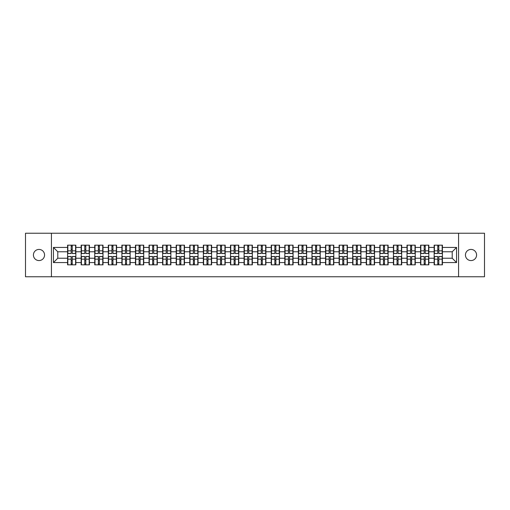 <?xml version="1.0" encoding="UTF-8"?>
<svg xmlns="http://www.w3.org/2000/svg" width="510" height="510" viewBox="0 0 510 510"><rect width="100%" height="100%" fill="white"/><g stroke="black" fill="none" stroke-linecap="round" stroke-linejoin="round"><path stroke-width="0.76" d="M471.01 260.572A5.572 5.572 0 0 1 465.439 255A5.572 5.572 0 0 1 471.01 249.428A5.572 5.572 0 0 1 476.582 255A5.572 5.572 0 0 1 471.01 260.572M38.989 260.572A5.572 5.572 0 0 1 33.418 255A5.572 5.572 0 0 1 38.989 249.428A5.572 5.572 0 0 1 44.561 255A5.572 5.572 0 0 1 38.989 260.572M458.567 276.758L484.5 276.758L484.5 233.242L458.567 233.242L458.567 276.758L51.434 276.758L51.434 233.242L25.5 233.242L25.5 276.758L51.434 276.758M458.567 233.242L51.434 233.242M452.211 258.219L452.211 251.781L442.419 251.781L442.419 258.219L452.211 258.219L456.565 262.573L456.565 247.426L442.419 247.426L442.419 245.163L434.15 245.163L434.15 251.781L428.846 251.781L428.846 258.219L434.15 258.219L434.15 251.781M456.565 262.573L442.419 262.573L442.419 264.837L434.15 264.837L434.15 262.573L428.846 262.573L428.846 264.837L420.578 264.837L420.578 262.573L415.267 262.573L415.267 264.837L406.999 264.837L406.999 262.573L401.689 262.573L401.689 264.837L393.42 264.837L393.42 262.573L388.116 262.573L388.116 264.837L379.848 264.837L379.848 262.573L374.538 262.573L374.538 264.837L366.269 264.837L366.269 262.573L360.959 262.573L360.959 264.837L352.69 264.837L352.69 262.573L347.38 262.573L347.38 264.837L339.118 264.837L339.118 262.573L333.808 262.573L333.808 264.837L325.539 264.837L325.539 262.573L320.229 262.573L320.229 264.837L311.961 264.837L311.961 262.573L306.65 262.573L306.65 264.837L298.382 264.837L298.382 262.573L293.078 262.573L293.078 264.837L284.809 264.837L284.809 262.573L279.499 262.573L279.499 264.837L271.231 264.837L271.231 262.573L265.92 262.573L265.92 264.837L257.652 264.837L257.652 262.573L252.348 262.573L252.348 264.837L244.08 264.837L244.08 262.573L238.769 262.573L238.769 264.837L230.501 264.837L230.501 262.573L225.19 262.573L225.19 264.837L216.922 264.837L216.922 262.573L211.618 262.573L211.618 264.837L203.35 264.837L203.35 262.573L198.039 262.573L198.039 264.837L189.771 264.837L189.771 262.573L184.461 262.573L184.461 264.837L176.192 264.837L176.192 262.573L170.882 262.573L170.882 264.837L162.62 264.837L162.62 262.573L157.309 262.573L157.309 264.837L149.041 264.837L149.041 262.573L143.731 262.573L143.731 264.837L135.462 264.837L135.462 262.573L130.152 262.573L130.152 264.837L121.884 264.837L121.884 262.573L116.58 262.573L116.58 264.837L108.311 264.837L108.311 262.573L103.001 262.573L103.001 264.837L94.732 264.837L94.732 262.573L89.422 262.573L89.422 264.837L81.154 264.837L81.154 262.573L75.85 262.573L75.85 264.837L67.581 264.837L67.581 262.573L53.435 262.573L53.435 247.426L67.581 247.426L67.581 251.781L57.789 251.781L57.789 258.219L67.581 258.219L67.581 251.781M434.15 247.426L428.846 247.426L428.846 245.163L420.578 245.163L420.578 247.426L415.267 247.426L415.267 245.163L406.999 245.163L406.999 247.426L401.689 247.426L401.689 245.163L393.42 245.163L393.42 247.426L388.116 247.426L388.116 245.163L379.848 245.163L379.848 247.426L374.538 247.426L374.538 245.163L366.269 245.163L366.269 247.426L360.959 247.426L360.959 245.163L352.69 245.163L352.69 247.426L347.38 247.426L347.38 245.163L339.118 245.163L339.118 247.426L333.808 247.426L333.808 245.163L325.539 245.163L325.539 247.426L320.229 247.426L320.229 245.163L311.961 245.163L311.961 247.426L306.65 247.426L306.65 245.163L298.382 245.163L298.382 247.426L293.078 247.426L293.078 245.163L284.809 245.163L284.809 247.426L279.499 247.426L279.499 245.163L271.231 245.163L271.231 247.426L265.92 247.426L265.92 245.163L257.652 245.163L257.652 247.426L252.348 247.426L252.348 245.163L244.08 245.163L244.08 247.426L238.769 247.426L238.769 245.163L230.501 245.163L230.501 247.426L225.19 247.426L225.19 245.163L216.922 245.163L216.922 247.426L211.618 247.426L211.618 245.163L203.35 245.163L203.35 247.426L198.039 247.426L198.039 245.163L189.771 245.163L189.771 247.426L184.461 247.426L184.461 245.163L176.192 245.163L176.192 247.426L170.882 247.426L170.882 245.163L162.62 245.163L162.62 247.426L157.309 247.426L157.309 245.163L149.041 245.163L149.041 247.426L143.731 247.426L143.731 245.163L135.462 245.163L135.462 247.426L130.152 247.426L130.152 245.163L121.884 245.163L121.884 247.426L116.58 247.426L116.58 245.163L108.311 245.163L108.311 247.426L103.001 247.426L103.001 245.163L94.732 245.163L94.732 247.426L89.422 247.426L89.422 245.163L81.154 245.163L81.154 247.426L75.85 247.426L75.85 245.163L67.581 245.163L67.581 247.426M434.15 258.219L434.15 262.573M428.846 258.219L428.846 262.573M428.846 247.426L428.846 251.781M415.267 258.219L420.578 258.219L420.578 251.781L415.267 251.781L415.267 262.573M420.578 258.219L420.578 262.573M420.578 247.426L420.578 251.781M415.267 247.426L415.267 251.781M401.689 258.219L406.999 258.219L406.999 251.781L401.689 251.781L401.689 262.573M406.999 258.219L406.999 262.573M406.999 247.426L406.999 251.781M401.689 247.426L401.689 251.781M388.116 258.219L393.42 258.219L393.42 251.781L388.116 251.781L388.116 262.573M393.42 258.219L393.42 262.573M393.42 247.426L393.42 251.781M388.116 247.426L388.116 251.781M374.538 258.219L379.848 258.219L379.848 251.781L374.538 251.781L374.538 262.573M379.848 258.219L379.848 262.573M379.848 247.426L379.848 251.781M374.538 247.426L374.538 251.781M360.959 258.219L366.269 258.219L366.269 251.781L360.959 251.781L360.959 262.573M366.269 258.219L366.269 262.573M366.269 247.426L366.269 251.781M360.959 247.426L360.959 251.781M347.38 258.219L352.69 258.219L352.69 251.781L347.38 251.781L347.38 262.573M352.69 258.219L352.69 262.573M352.69 247.426L352.69 251.781M347.38 247.426L347.38 251.781M333.808 258.219L339.118 258.219L339.118 251.781L333.808 251.781L333.808 262.573M339.118 258.219L339.118 262.573M339.118 247.426L339.118 251.781M333.808 247.426L333.808 251.781M320.229 258.219L325.539 258.219L325.539 251.781L320.229 251.781L320.229 262.573M325.539 258.219L325.539 262.573M325.539 247.426L325.539 251.781M320.229 247.426L320.229 251.781M306.65 258.219L311.961 258.219L311.961 251.781L306.65 251.781L306.65 262.573M311.961 258.219L311.961 262.573M311.961 247.426L311.961 251.781M306.65 247.426L306.65 251.781M293.078 258.219L298.382 258.219L298.382 251.781L293.078 251.781L293.078 262.573M298.382 258.219L298.382 262.573M298.382 247.426L298.382 251.781M293.078 247.426L293.078 251.781M279.499 258.219L284.809 258.219L284.809 251.781L279.499 251.781L279.499 262.573M284.809 258.219L284.809 262.573M284.809 247.426L284.809 251.781M279.499 247.426L279.499 251.781M265.92 258.219L271.231 258.219L271.231 251.781L265.92 251.781L265.92 262.573M271.231 258.219L271.231 262.573M271.231 247.426L271.231 251.781M265.92 247.426L265.92 251.781M252.348 258.219L257.652 258.219L257.652 251.781L252.348 251.781L252.348 262.573M257.652 258.219L257.652 262.573M257.652 247.426L257.652 251.781M252.348 247.426L252.348 251.781M238.769 258.219L244.08 258.219L244.08 251.781L238.769 251.781L238.769 262.573M244.08 258.219L244.08 262.573M244.08 247.426L244.08 251.781M238.769 247.426L238.769 251.781M225.19 258.219L230.501 258.219L230.501 251.781L225.19 251.781L225.19 262.573M230.501 258.219L230.501 262.573M230.501 247.426L230.501 251.781M225.19 247.426L225.19 251.781M211.618 258.219L216.922 258.219L216.922 251.781L211.618 251.781L211.618 262.573M216.922 258.219L216.922 262.573M216.922 247.426L216.922 251.781M211.618 247.426L211.618 251.781M198.039 258.219L203.35 258.219L203.35 251.781L198.039 251.781L198.039 262.573M203.35 258.219L203.35 262.573M203.35 247.426L203.35 251.781M198.039 247.426L198.039 251.781M184.461 258.219L189.771 258.219L189.771 251.781L184.461 251.781L184.461 262.573M189.771 258.219L189.771 262.573M189.771 247.426L189.771 251.781M184.461 247.426L184.461 251.781M170.882 258.219L176.192 258.219L176.192 251.781L170.882 251.781L170.882 262.573M176.192 258.219L176.192 262.573M176.192 247.426L176.192 251.781M170.882 247.426L170.882 251.781M157.309 258.219L162.62 258.219L162.62 251.781L157.309 251.781L157.309 262.573M162.62 258.219L162.62 262.573M162.62 247.426L162.62 251.781M157.309 247.426L157.309 251.781M143.731 258.219L149.041 258.219L149.041 251.781L143.731 251.781L143.731 262.573M149.041 258.219L149.041 262.573M149.041 247.426L149.041 251.781M143.731 247.426L143.731 251.781M130.152 258.219L135.462 258.219L135.462 251.781L130.152 251.781L130.152 262.573M135.462 258.219L135.462 262.573M135.462 247.426L135.462 251.781M130.152 247.426L130.152 251.781M116.58 258.219L121.884 258.219L121.884 251.781L116.58 251.781L116.58 262.573M121.884 258.219L121.884 262.573M121.884 247.426L121.884 251.781M116.58 247.426L116.58 251.781M103.001 258.219L108.311 258.219L108.311 251.781L103.001 251.781L103.001 262.573M108.311 258.219L108.311 262.573M108.311 247.426L108.311 251.781M103.001 247.426L103.001 251.781M89.422 258.219L94.732 258.219L94.732 251.781L89.422 251.781L89.422 262.573M94.732 258.219L94.732 262.573M94.732 247.426L94.732 251.781M89.422 247.426L89.422 251.781M75.85 258.219L81.154 258.219L81.154 251.781L75.85 251.781L75.85 262.573M81.154 258.219L81.154 262.573M81.154 247.426L81.154 251.781M75.85 247.426L75.85 251.781M67.581 258.219L67.581 262.573M57.789 258.219L53.435 262.573M53.435 247.426L57.789 251.781M442.419 258.219L442.419 262.573M442.419 247.426L442.419 251.781M456.565 247.426L452.211 251.781M75.588 245.163L75.588 253.521L72.235 253.521L72.235 245.163M71.19 245.163L71.19 253.521L67.843 253.521L67.843 245.163M71.19 246.298L72.235 246.298M72.235 249.517L71.19 249.517M67.843 264.837L67.843 256.479L71.19 256.479L71.19 264.837M72.235 264.837L72.235 256.479L75.588 256.479L75.588 264.837M72.235 263.702L71.19 263.702M71.19 260.483L72.235 260.483M89.161 245.163L89.161 253.521L85.814 253.521L85.814 245.163M84.768 245.163L84.768 253.521L81.415 253.521L81.415 245.163M84.768 246.298L85.814 246.298M85.814 249.517L84.768 249.517M102.739 245.163L102.739 253.521L99.386 253.521L99.386 245.163M98.347 245.163L98.347 253.521L94.994 253.521L94.994 245.163M98.347 246.298L99.386 246.298M99.386 249.517L98.347 249.517M116.318 245.163L116.318 253.521L112.965 253.521L112.965 245.163M111.919 245.163L111.919 253.521L108.573 253.521L108.573 245.163M111.919 246.298L112.965 246.298M112.965 249.517L111.919 249.517M129.891 245.163L129.891 253.521L126.544 253.521L126.544 245.163M125.498 245.163L125.498 253.521L122.145 253.521L122.145 245.163M125.498 246.298L126.544 246.298M126.544 249.517L125.498 249.517M143.469 245.163L143.469 253.521L140.123 253.521L140.123 245.163M139.077 245.163L139.077 253.521L135.724 253.521L135.724 245.163M139.077 246.298L140.123 246.298M140.123 249.517L139.077 249.517M81.415 264.837L81.415 256.479L84.768 256.479L84.768 264.837M85.814 264.837L85.814 256.479L89.161 256.479L89.161 264.837M85.814 263.702L84.768 263.702M84.768 260.483L85.814 260.483M94.994 264.837L94.994 256.479L98.347 256.479L98.347 264.837M99.386 264.837L99.386 256.479L102.739 256.479L102.739 264.837M99.386 263.702L98.347 263.702M98.347 260.483L99.386 260.483M108.573 264.837L108.573 256.479L111.919 256.479L111.919 264.837M112.965 264.837L112.965 256.479L116.318 256.479L116.318 264.837M112.965 263.702L111.919 263.702M111.919 260.483L112.965 260.483M122.145 264.837L122.145 256.479L125.498 256.479L125.498 264.837M126.544 264.837L126.544 256.479L129.891 256.479L129.891 264.837M126.544 263.702L125.498 263.702M125.498 260.483L126.544 260.483M135.724 264.837L135.724 256.479L139.077 256.479L139.077 264.837M140.123 264.837L140.123 256.479L143.469 256.479L143.469 264.837M140.123 263.702L139.077 263.702M139.077 260.483L140.123 260.483M157.048 245.163L157.048 253.521L153.695 253.521L153.695 245.163M152.649 245.163L152.649 253.521L149.302 253.521L149.302 245.163M152.649 246.298L153.695 246.298M153.695 249.517L152.649 249.517M149.302 264.837L149.302 256.479L152.649 256.479L152.649 264.837M153.695 264.837L153.695 256.479L157.048 256.479L157.048 264.837M153.695 263.702L152.649 263.702M152.649 260.483L153.695 260.483M170.627 245.163L170.627 253.521L167.274 253.521L167.274 245.163M166.228 245.163L166.228 253.521L162.875 253.521L162.875 245.163M166.228 246.298L167.274 246.298M167.274 249.517L166.228 249.517M162.875 264.837L162.875 256.479L166.228 256.479L166.228 264.837M167.274 264.837L167.274 256.479L170.627 256.479L170.627 264.837M167.274 263.702L166.228 263.702M166.228 260.483L167.274 260.483M184.199 245.163L184.199 253.521L180.852 253.521L180.852 245.163M179.807 245.163L179.807 253.521L176.454 253.521L176.454 245.163M179.807 246.298L180.852 246.298M180.852 249.517L179.807 249.517M176.454 264.837L176.454 256.479L179.807 256.479L179.807 264.837M180.852 264.837L180.852 256.479L184.199 256.479L184.199 264.837M180.852 263.702L179.807 263.702M179.807 260.483L180.852 260.483M197.778 245.163L197.778 253.521L194.425 253.521L194.425 245.163M193.379 245.163L193.379 253.521L190.032 253.521L190.032 245.163M193.379 246.298L194.425 246.298M194.425 249.517L193.379 249.517M190.032 264.837L190.032 256.479L193.379 256.479L193.379 264.837M194.425 264.837L194.425 256.479L197.778 256.479L197.778 264.837M194.425 263.702L193.379 263.702M193.379 260.483L194.425 260.483M211.357 245.163L211.357 253.521L208.003 253.521L208.003 245.163M206.958 245.163L206.958 253.521L203.611 253.521L203.611 245.163M206.958 246.298L208.003 246.298M208.003 249.517L206.958 249.517M203.611 264.837L203.611 256.479L206.958 256.479L206.958 264.837M208.003 264.837L208.003 256.479L211.357 256.479L211.357 264.837M208.003 263.702L206.958 263.702M206.958 260.483L208.003 260.483M224.929 245.163L224.929 253.521L221.582 253.521L221.582 245.163M220.537 245.163L220.537 253.521L217.183 253.521L217.183 245.163M220.537 246.298L221.582 246.298M221.582 249.517L220.537 249.517M217.183 264.837L217.183 256.479L220.537 256.479L220.537 264.837M221.582 264.837L221.582 256.479L224.929 256.479L224.929 264.837M221.582 263.702L220.537 263.702M220.537 260.483L221.582 260.483M238.508 245.163L238.508 253.521L235.155 253.521L235.155 245.163M234.115 245.163L234.115 253.521L230.762 253.521L230.762 245.163M234.115 246.298L235.155 246.298M235.155 249.517L234.115 249.517M230.762 264.837L230.762 256.479L234.115 256.479L234.115 264.837M235.155 264.837L235.155 256.479L238.508 256.479L238.508 264.837M235.155 263.702L234.115 263.702M234.115 260.483L235.155 260.483M252.087 245.163L252.087 253.521L248.733 253.521L248.733 245.163M247.688 245.163L247.688 253.521L244.341 253.521L244.341 245.163M247.688 246.298L248.733 246.298M248.733 249.517L247.688 249.517M244.341 264.837L244.341 256.479L247.688 256.479L247.688 264.837M248.733 264.837L248.733 256.479L252.087 256.479L252.087 264.837M248.733 263.702L247.688 263.702M247.688 260.483L248.733 260.483M265.659 245.163L265.659 253.521L262.312 253.521L262.312 245.163M261.267 245.163L261.267 253.521L257.913 253.521L257.913 245.163M261.267 246.298L262.312 246.298M262.312 249.517L261.267 249.517M257.913 264.837L257.913 256.479L261.267 256.479L261.267 264.837M262.312 264.837L262.312 256.479L265.659 256.479L265.659 264.837M262.312 263.702L261.267 263.702M261.267 260.483L262.312 260.483M279.238 245.163L279.238 253.521L275.885 253.521L275.885 245.163M274.845 245.163L274.845 253.521L271.492 253.521L271.492 245.163M274.845 246.298L275.885 246.298M275.885 249.517L274.845 249.517M271.492 264.837L271.492 256.479L274.845 256.479L274.845 264.837M275.885 264.837L275.885 256.479L279.238 256.479L279.238 264.837M275.885 263.702L274.845 263.702M274.845 260.483L275.885 260.483M292.816 245.163L292.816 253.521L289.463 253.521L289.463 245.163M288.418 245.163L288.418 253.521L285.071 253.521L285.071 245.163M288.418 246.298L289.463 246.298M289.463 249.517L288.418 249.517M285.071 264.837L285.071 256.479L288.418 256.479L288.418 264.837M289.463 264.837L289.463 256.479L292.816 256.479L292.816 264.837M289.463 263.702L288.418 263.702M288.418 260.483L289.463 260.483M306.389 245.163L306.389 253.521L303.042 253.521L303.042 245.163M301.996 245.163L301.996 253.521L298.643 253.521L298.643 245.163M301.996 246.298L303.042 246.298M303.042 249.517L301.996 249.517M298.643 264.837L298.643 256.479L301.996 256.479L301.996 264.837M303.042 264.837L303.042 256.479L306.389 256.479L306.389 264.837M303.042 263.702L301.996 263.702M301.996 260.483L303.042 260.483M319.968 245.163L319.968 253.521L316.621 253.521L316.621 245.163M315.575 245.163L315.575 253.521L312.222 253.521L312.222 245.163M315.575 246.298L316.621 246.298M316.621 249.517L315.575 249.517M312.222 264.837L312.222 256.479L315.575 256.479L315.575 264.837M316.621 264.837L316.621 256.479L319.968 256.479L319.968 264.837M316.621 263.702L315.575 263.702M315.575 260.483L316.621 260.483M333.546 245.163L333.546 253.521L330.193 253.521L330.193 245.163M329.148 245.163L329.148 253.521L325.801 253.521L325.801 245.163M329.148 246.298L330.193 246.298M330.193 249.517L329.148 249.517M325.801 264.837L325.801 256.479L329.148 256.479L329.148 264.837M330.193 264.837L330.193 256.479L333.546 256.479L333.546 264.837M330.193 263.702L329.148 263.702M329.148 260.483L330.193 260.483M347.125 245.163L347.125 253.521L343.772 253.521L343.772 245.163M342.726 245.163L342.726 253.521L339.373 253.521L339.373 245.163M342.726 246.298L343.772 246.298M343.772 249.517L342.726 249.517M339.373 264.837L339.373 256.479L342.726 256.479L342.726 264.837M343.772 264.837L343.772 256.479L347.125 256.479L347.125 264.837M343.772 263.702L342.726 263.702M342.726 260.483L343.772 260.483M360.697 245.163L360.697 253.521L357.351 253.521L357.351 245.163M356.305 245.163L356.305 253.521L352.952 253.521L352.952 245.163M356.305 246.298L357.351 246.298M357.351 249.517L356.305 249.517M352.952 264.837L352.952 256.479L356.305 256.479L356.305 264.837M357.351 264.837L357.351 256.479L360.697 256.479L360.697 264.837M357.351 263.702L356.305 263.702M356.305 260.483L357.351 260.483M374.276 245.163L374.276 253.521L370.923 253.521L370.923 245.163M369.877 245.163L369.877 253.521L366.531 253.521L366.531 245.163M369.877 246.298L370.923 246.298M370.923 249.517L369.877 249.517M366.531 264.837L366.531 256.479L369.877 256.479L369.877 264.837M370.923 264.837L370.923 256.479L374.276 256.479L374.276 264.837M370.923 263.702L369.877 263.702M369.877 260.483L370.923 260.483M387.855 245.163L387.855 253.521L384.502 253.521L384.502 245.163M383.456 245.163L383.456 253.521L380.109 253.521L380.109 245.163M383.456 246.298L384.502 246.298M384.502 249.517L383.456 249.517M380.109 264.837L380.109 256.479L383.456 256.479L383.456 264.837M384.502 264.837L384.502 256.479L387.855 256.479L387.855 264.837M384.502 263.702L383.456 263.702M383.456 260.483L384.502 260.483M401.427 245.163L401.427 253.521L398.081 253.521L398.081 245.163M397.035 245.163L397.035 253.521L393.682 253.521L393.682 245.163M397.035 246.298L398.081 246.298M398.081 249.517L397.035 249.517M393.682 264.837L393.682 256.479L397.035 256.479L397.035 264.837M398.081 264.837L398.081 256.479L401.427 256.479L401.427 264.837M398.081 263.702L397.035 263.702M397.035 260.483L398.081 260.483M415.006 245.163L415.006 253.521L411.653 253.521L411.653 245.163M410.614 245.163L410.614 253.521L407.26 253.521L407.26 245.163M410.614 246.298L411.653 246.298M411.653 249.517L410.614 249.517M407.26 264.837L407.26 256.479L410.614 256.479L410.614 264.837M411.653 264.837L411.653 256.479L415.006 256.479L415.006 264.837M411.653 263.702L410.614 263.702M410.614 260.483L411.653 260.483M428.585 245.163L428.585 253.521L425.232 253.521L425.232 245.163M424.186 245.163L424.186 253.521L420.839 253.521L420.839 245.163M424.186 246.298L425.232 246.298M425.232 249.517L424.186 249.517M420.839 264.837L420.839 256.479L424.186 256.479L424.186 264.837M425.232 264.837L425.232 256.479L428.585 256.479L428.585 264.837M425.232 263.702L424.186 263.702M424.186 260.483L425.232 260.483M442.157 245.163L442.157 253.521L438.81 253.521L438.81 245.163M437.765 245.163L437.765 253.521L434.412 253.521L434.412 245.163M437.765 246.298L438.81 246.298M438.81 249.517L437.765 249.517M434.412 264.837L434.412 256.479L437.765 256.479L437.765 264.837M438.81 264.837L438.81 256.479L442.157 256.479L442.157 264.837M438.81 263.702L437.765 263.702M437.765 260.483L438.81 260.483M71.19 250.837L67.843 250.837M71.19 253.406L67.843 253.406M75.588 250.837L72.235 250.837M75.588 253.406L72.235 253.406M72.235 259.163L75.588 259.163M72.235 256.594L75.588 256.594M67.843 259.163L71.19 259.163M67.843 256.594L71.19 256.594M84.768 250.837L81.415 250.837M84.768 253.406L81.415 253.406M89.161 250.837L85.814 250.837M89.161 253.406L85.814 253.406M98.347 250.837L94.994 250.837M98.347 253.406L94.994 253.406M102.739 250.837L99.386 250.837M102.739 253.406L99.386 253.406M111.919 250.837L108.573 250.837M111.919 253.406L108.573 253.406M116.318 250.837L112.965 250.837M116.318 253.406L112.965 253.406M125.498 250.837L122.145 250.837M125.498 253.406L122.145 253.406M129.891 250.837L126.544 250.837M129.891 253.406L126.544 253.406M139.077 250.837L135.724 250.837M139.077 253.406L135.724 253.406M143.469 250.837L140.123 250.837M143.469 253.406L140.123 253.406M85.814 259.163L89.161 259.163M85.814 256.594L89.161 256.594M81.415 259.163L84.768 259.163M81.415 256.594L84.768 256.594M99.386 259.163L102.739 259.163M99.386 256.594L102.739 256.594M94.994 259.163L98.347 259.163M94.994 256.594L98.347 256.594M112.965 259.163L116.318 259.163M112.965 256.594L116.318 256.594M108.573 259.163L111.919 259.163M108.573 256.594L111.919 256.594M126.544 259.163L129.891 259.163M126.544 256.594L129.891 256.594M122.145 259.163L125.498 259.163M122.145 256.594L125.498 256.594M140.123 259.163L143.469 259.163M140.123 256.594L143.469 256.594M135.724 259.163L139.077 259.163M135.724 256.594L139.077 256.594M152.649 250.837L149.302 250.837M152.649 253.406L149.302 253.406M157.048 250.837L153.695 250.837M157.048 253.406L153.695 253.406M153.695 259.163L157.048 259.163M153.695 256.594L157.048 256.594M149.302 259.163L152.649 259.163M149.302 256.594L152.649 256.594M166.228 250.837L162.875 250.837M166.228 253.406L162.875 253.406M170.627 250.837L167.274 250.837M170.627 253.406L167.274 253.406M167.274 259.163L170.627 259.163M167.274 256.594L170.627 256.594M162.875 259.163L166.228 259.163M162.875 256.594L166.228 256.594M179.807 250.837L176.454 250.837M179.807 253.406L176.454 253.406M184.199 250.837L180.852 250.837M184.199 253.406L180.852 253.406M180.852 259.163L184.199 259.163M180.852 256.594L184.199 256.594M176.454 259.163L179.807 259.163M176.454 256.594L179.807 256.594M193.379 250.837L190.032 250.837M193.379 253.406L190.032 253.406M197.778 250.837L194.425 250.837M197.778 253.406L194.425 253.406M194.425 259.163L197.778 259.163M194.425 256.594L197.778 256.594M190.032 259.163L193.379 259.163M190.032 256.594L193.379 256.594M206.958 250.837L203.611 250.837M206.958 253.406L203.611 253.406M211.357 250.837L208.003 250.837M211.357 253.406L208.003 253.406M208.003 259.163L211.357 259.163M208.003 256.594L211.357 256.594M203.611 259.163L206.958 259.163M203.611 256.594L206.958 256.594M220.537 250.837L217.183 250.837M220.537 253.406L217.183 253.406M224.929 250.837L221.582 250.837M224.929 253.406L221.582 253.406M221.582 259.163L224.929 259.163M221.582 256.594L224.929 256.594M217.183 259.163L220.537 259.163M217.183 256.594L220.537 256.594M234.115 250.837L230.762 250.837M234.115 253.406L230.762 253.406M238.508 250.837L235.155 250.837M238.508 253.406L235.155 253.406M235.155 259.163L238.508 259.163M235.155 256.594L238.508 256.594M230.762 259.163L234.115 259.163M230.762 256.594L234.115 256.594M247.688 250.837L244.341 250.837M247.688 253.406L244.341 253.406M252.087 250.837L248.733 250.837M252.087 253.406L248.733 253.406M248.733 259.163L252.087 259.163M248.733 256.594L252.087 256.594M244.341 259.163L247.688 259.163M244.341 256.594L247.688 256.594M261.267 250.837L257.913 250.837M261.267 253.406L257.913 253.406M265.659 250.837L262.312 250.837M265.659 253.406L262.312 253.406M262.312 259.163L265.659 259.163M262.312 256.594L265.659 256.594M257.913 259.163L261.267 259.163M257.913 256.594L261.267 256.594M274.845 250.837L271.492 250.837M274.845 253.406L271.492 253.406M279.238 250.837L275.885 250.837M279.238 253.406L275.885 253.406M275.885 259.163L279.238 259.163M275.885 256.594L279.238 256.594M271.492 259.163L274.845 259.163M271.492 256.594L274.845 256.594M288.418 250.837L285.071 250.837M288.418 253.406L285.071 253.406M292.816 250.837L289.463 250.837M292.816 253.406L289.463 253.406M289.463 259.163L292.816 259.163M289.463 256.594L292.816 256.594M285.071 259.163L288.418 259.163M285.071 256.594L288.418 256.594M301.996 250.837L298.643 250.837M301.996 253.406L298.643 253.406M306.389 250.837L303.042 250.837M306.389 253.406L303.042 253.406M303.042 259.163L306.389 259.163M303.042 256.594L306.389 256.594M298.643 259.163L301.996 259.163M298.643 256.594L301.996 256.594M315.575 250.837L312.222 250.837M315.575 253.406L312.222 253.406M319.968 250.837L316.621 250.837M319.968 253.406L316.621 253.406M316.621 259.163L319.968 259.163M316.621 256.594L319.968 256.594M312.222 259.163L315.575 259.163M312.222 256.594L315.575 256.594M329.148 250.837L325.801 250.837M329.148 253.406L325.801 253.406M333.546 250.837L330.193 250.837M333.546 253.406L330.193 253.406M330.193 259.163L333.546 259.163M330.193 256.594L333.546 256.594M325.801 259.163L329.148 259.163M325.801 256.594L329.148 256.594M342.726 250.837L339.373 250.837M342.726 253.406L339.373 253.406M347.125 250.837L343.772 250.837M347.125 253.406L343.772 253.406M343.772 259.163L347.125 259.163M343.772 256.594L347.125 256.594M339.373 259.163L342.726 259.163M339.373 256.594L342.726 256.594M356.305 250.837L352.952 250.837M356.305 253.406L352.952 253.406M360.697 250.837L357.351 250.837M360.697 253.406L357.351 253.406M357.351 259.163L360.697 259.163M357.351 256.594L360.697 256.594M352.952 259.163L356.305 259.163M352.952 256.594L356.305 256.594M369.877 250.837L366.531 250.837M369.877 253.406L366.531 253.406M374.276 250.837L370.923 250.837M374.276 253.406L370.923 253.406M370.923 259.163L374.276 259.163M370.923 256.594L374.276 256.594M366.531 259.163L369.877 259.163M366.531 256.594L369.877 256.594M383.456 250.837L380.109 250.837M383.456 253.406L380.109 253.406M387.855 250.837L384.502 250.837M387.855 253.406L384.502 253.406M384.502 259.163L387.855 259.163M384.502 256.594L387.855 256.594M380.109 259.163L383.456 259.163M380.109 256.594L383.456 256.594M397.035 250.837L393.682 250.837M397.035 253.406L393.682 253.406M401.427 250.837L398.081 250.837M401.427 253.406L398.081 253.406M398.081 259.163L401.427 259.163M398.081 256.594L401.427 256.594M393.682 259.163L397.035 259.163M393.682 256.594L397.035 256.594M410.614 250.837L407.26 250.837M410.614 253.406L407.26 253.406M415.006 250.837L411.653 250.837M415.006 253.406L411.653 253.406M411.653 259.163L415.006 259.163M411.653 256.594L415.006 256.594M407.26 259.163L410.614 259.163M407.26 256.594L410.614 256.594M424.186 250.837L420.839 250.837M424.186 253.406L420.839 253.406M428.585 250.837L425.232 250.837M428.585 253.406L425.232 253.406M425.232 259.163L428.585 259.163M425.232 256.594L428.585 256.594M420.839 259.163L424.186 259.163M420.839 256.594L424.186 256.594M437.765 250.837L434.412 250.837M437.765 253.406L434.412 253.406M442.157 250.837L438.81 250.837M442.157 253.406L438.81 253.406M438.81 259.163L442.157 259.163M438.81 256.594L442.157 256.594M434.412 259.163L437.765 259.163M434.412 256.594L437.765 256.594"/></g></svg>
